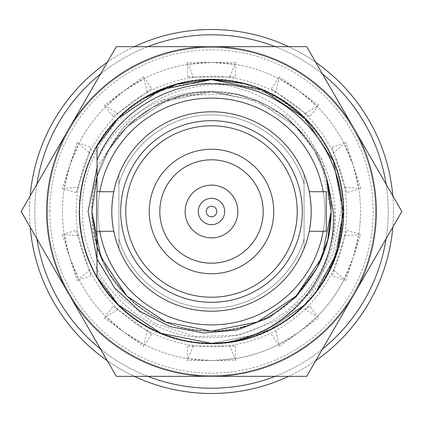 <?xml version="1.0" encoding="UTF-8"?>
<svg xmlns="http://www.w3.org/2000/svg" width="423" height="423" viewBox="0 0 423 423"><rect width="100%" height="100%" fill="white"/><g stroke="black" fill="none" stroke-linecap="round" stroke-linejoin="round"><path stroke-width="0.32" stroke-dasharray="2.12 1.59" d="M386.099 238.784A176.719 176.719 0 0 0 388.219 211.5A176.719 176.719 0 0 1 211.5 388.219A176.719 176.719 0 0 1 34.781 211.5A176.719 176.719 0 0 0 36.901 238.784M30.181 227.14A181.99 181.99 0 0 1 29.51 211.5A181.99 181.99 0 0 0 211.5 393.49A181.99 181.99 0 0 0 393.49 211.5A181.99 181.99 0 0 1 392.819 227.14M100.574 349.065A176.719 176.719 0 0 0 147.828 376.348M275.172 376.348A176.719 176.719 0 0 0 322.426 349.065M315.706 360.703A181.99 181.99 0 0 1 288.613 376.348M134.387 376.348A181.99 181.99 0 0 1 107.294 360.703M97.031 231.281L97.031 278.043A132.404 132.404 0 0 1 79.096 211.5A132.404 132.404 0 0 0 211.5 343.904A132.404 132.404 0 0 0 343.904 211.5A132.404 132.404 0 0 0 211.5 79.096A132.404 132.404 0 0 0 79.096 211.5A132.404 132.404 0 0 1 245.959 83.659A132.404 132.404 0 0 1 245.959 339.341A132.404 132.404 0 0 1 97.031 278.043L97.031 246.292L97.031 276.986L97.031 246.292L97.031 276.986L97.031 246.292L97.031 276.986L97.031 246.292L97.031 276.986L97.031 246.292L97.031 276.986L97.031 246.292L97.031 276.986L97.031 246.292L97.031 276.986L97.031 246.292L97.031 276.986L97.031 246.292L97.031 276.986L97.031 246.292L97.031 276.986L97.031 246.292L97.031 276.986L97.031 246.292L97.031 276.986L97.031 246.292L97.031 276.986L97.031 246.292L97.031 276.986L97.031 246.292L97.031 276.986L97.031 246.292L97.031 276.986L118.25 304.75L161.031 333.34L211.5 343.381L261.969 333.34L304.75 304.75L316.007 291.933L304.75 304.75L269.953 329.718L228.526 342.276L269.953 329.718L304.75 304.75L316.007 291.933L304.75 304.75L261.969 333.34L211.5 343.381L161.031 333.34L118.25 304.75L97.031 276.986C119.133 317.176 165.388 343.862 211.5 343.381C281.924 345.226 345.226 281.924 343.381 211.5C345.226 141.076 281.924 77.774 211.5 79.619C165.388 79.138 119.133 105.824 97.031 146.014L97.031 176.708L109.034 149.731L126.9 126.9L165.716 100.965L211.5 91.86L257.284 100.965L296.1 126.9L314.522 150.667L326.582 178.792L314.522 150.667L296.1 126.9L257.284 100.965L211.5 91.86L165.716 100.965L126.9 126.9L109.034 149.731L97.031 176.708C111.307 126.889 160.232 91.342 211.5 91.86C275.394 90.184 332.816 147.606 331.14 211.5C332.816 275.394 275.394 332.816 211.5 331.14C160.232 331.658 111.307 296.111 97.031 246.292L97.031 258.924L97.031 246.292L109.034 273.269L126.9 296.1L165.716 322.035L211.5 331.14L257.284 322.035L296.1 296.1L322.035 257.284L331.14 211.5L322.337 166.451C309.483 136.158 288.042 114.432 258.019 101.271L210.797 91.088L163.516 100.23L123.521 127.074L97.031 167.371M99.823 191.719A113.417 113.417 0 0 0 99.823 231.281M323.177 231.281A113.417 113.417 0 0 0 323.177 191.719M118.921 248.502C114.855 239.735 112.481 227.405 111.799 211.5C112.481 227.4 114.855 239.73 118.921 248.502L118.921 174.498A99.701 99.701 0 0 1 304.079 174.498C308.145 183.265 310.519 195.595 311.201 211.5A99.701 99.701 0 0 1 211.5 311.201A99.701 99.701 0 0 1 111.799 211.5C112.481 195.6 114.855 183.27 118.921 174.498C114.855 183.265 112.481 195.595 111.799 211.5A99.701 99.701 0 0 1 211.5 111.799A99.701 99.701 0 0 1 311.201 211.5C310.519 227.4 308.145 239.73 304.079 248.502A99.701 99.701 0 0 1 118.921 248.502A99.701 99.701 0 0 0 304.079 248.502C308.145 239.735 310.519 227.405 311.201 211.5A99.701 99.701 0 0 0 211.5 111.799A99.701 99.701 0 0 0 111.799 211.5A99.701 99.701 0 0 0 211.5 311.201A99.701 99.701 0 0 0 311.201 211.5C310.519 195.6 308.145 183.27 304.079 174.498A99.701 99.701 0 0 0 118.921 174.498C118.921 186.823 118.921 186.823 118.921 174.498C118.921 186.823 118.921 186.823 118.921 174.498C114.855 183.265 112.481 195.595 111.799 211.5C112.481 227.4 114.855 239.73 118.921 248.502L118.921 174.498A99.701 99.701 0 0 1 304.079 174.498L304.079 248.502C308.145 239.735 310.519 227.405 311.201 211.5A99.701 99.701 0 0 1 211.5 311.201A99.701 99.701 0 0 1 111.799 211.5C112.481 195.6 114.855 183.27 118.921 174.498C118.921 186.823 118.921 186.823 118.921 174.498C118.921 186.823 118.921 186.823 118.921 174.498L118.921 248.502A99.701 99.701 0 0 0 304.079 248.502C304.079 236.177 304.079 236.177 304.079 248.502C304.079 236.177 304.079 236.177 304.079 248.502A99.701 99.701 0 0 1 118.921 248.502C114.855 239.735 112.481 227.405 111.799 211.5A99.701 99.701 0 0 1 211.5 111.799A99.701 99.701 0 0 1 311.201 211.5C310.519 227.4 308.145 239.73 304.079 248.502C304.079 236.177 304.079 236.177 304.079 248.502C304.079 236.177 304.079 236.177 304.079 248.502L304.079 174.498C304.079 186.823 304.079 186.823 304.079 174.498C304.079 186.823 304.079 186.823 304.079 174.498L304.079 248.502L304.079 174.498A99.701 99.701 0 0 0 118.921 174.498L118.921 248.502C118.921 236.177 118.921 236.177 118.921 248.502C118.921 236.177 118.921 236.177 118.921 248.502C118.921 236.177 118.921 236.177 118.921 248.502C118.921 236.177 118.921 236.177 118.921 248.502M113.782 231.281L96.767 231.281L96.767 191.719L96.767 231.281L96.767 191.719L113.782 191.719M309.218 191.719L326.233 191.719L326.233 231.281L326.233 191.719L326.233 231.281L309.218 231.281M297.221 211.5A85.721 85.721 0 0 0 211.5 125.779A85.721 85.721 0 0 0 125.779 211.5A85.721 85.721 0 0 0 211.5 297.221A85.721 85.721 0 0 0 297.221 211.5A85.721 85.721 0 0 1 211.5 297.221A85.721 85.721 0 0 1 125.779 211.5A85.721 85.721 0 0 1 211.5 125.779A85.721 85.721 0 0 1 297.221 211.5A85.721 85.721 0 0 0 211.5 125.779A85.721 85.721 0 0 0 125.779 211.5A85.721 85.721 0 0 0 211.5 297.221A85.721 85.721 0 0 0 297.221 211.5M149.256 211.5A62.244 62.244 0 0 0 211.5 273.744A62.244 62.244 0 0 0 273.744 211.5A62.244 62.244 0 0 0 211.5 149.256A62.244 62.244 0 0 0 149.256 211.5A62.244 62.244 0 0 1 211.5 149.256A62.244 62.244 0 0 1 273.744 211.5A62.244 62.244 0 0 1 211.5 273.744A62.244 62.244 0 0 1 149.256 211.5A62.244 62.244 0 0 0 211.5 273.744A62.244 62.244 0 0 0 273.744 211.5A62.244 62.244 0 0 0 211.5 149.256A62.244 62.244 0 0 0 149.256 211.5M159.804 211.5A51.696 51.696 0 0 1 211.5 159.804A51.696 51.696 0 0 1 263.196 211.5A51.696 51.696 0 0 1 211.5 263.196A51.696 51.696 0 0 1 159.804 211.5A51.696 51.696 0 0 1 211.5 159.804A51.696 51.696 0 0 1 263.196 211.5A51.696 51.696 0 0 1 211.5 263.196A51.696 51.696 0 0 1 159.804 211.5A51.696 51.696 0 0 1 211.5 159.804A51.696 51.696 0 0 1 263.196 211.5A51.696 51.696 0 0 1 211.5 263.196A51.696 51.696 0 0 1 159.804 211.5M185.126 211.5A26.374 26.374 0 0 0 211.5 237.874A26.374 26.374 0 0 0 237.874 211.5A26.374 26.374 0 0 0 211.5 185.126A26.374 26.374 0 0 0 185.126 211.5A26.374 26.374 0 0 0 211.5 237.874A26.374 26.374 0 0 0 237.874 211.5A26.374 26.374 0 0 0 211.5 185.126A26.374 26.374 0 0 0 185.126 211.5A26.374 26.374 0 0 0 211.5 237.874A26.374 26.374 0 0 0 237.874 211.5A26.374 26.374 0 0 0 211.5 185.126A26.374 26.374 0 0 0 185.126 211.5M198.313 211.5A13.187 13.187 0 0 0 211.5 224.687A13.187 13.187 0 0 0 224.687 211.5A13.187 13.187 0 0 0 211.5 198.313A13.187 13.187 0 0 0 198.313 211.5A13.187 13.187 0 0 1 211.5 198.313A13.187 13.187 0 0 1 224.687 211.5A13.187 13.187 0 0 1 211.5 224.687A13.187 13.187 0 0 1 198.313 211.5A13.187 13.187 0 0 0 211.5 224.687A13.187 13.187 0 0 0 224.687 211.5A13.187 13.187 0 0 0 211.5 198.313A13.187 13.187 0 0 0 198.313 211.5M375.555 211.5A164.055 164.055 0 0 0 211.5 47.445A164.055 164.055 0 0 0 47.445 211.5A164.055 164.055 0 0 0 211.5 375.555A164.055 164.055 0 0 0 375.555 211.5A164.055 164.055 0 0 0 211.5 47.445A164.055 164.055 0 0 0 47.445 211.5A164.055 164.055 0 0 0 211.5 375.555A164.055 164.055 0 0 0 375.555 211.5M302.313 211.5A90.813 90.813 0 0 1 211.5 302.313A90.813 90.813 0 0 1 120.687 211.5A90.813 90.813 0 0 1 211.5 120.687A90.813 90.813 0 0 1 302.313 211.5M216.777 211.5A5.277 5.277 0 0 0 211.5 206.223A5.277 5.277 0 0 0 206.223 211.5A5.277 5.277 0 0 0 211.5 216.777A5.277 5.277 0 0 0 216.777 211.5M324.917 211.5A113.417 113.417 0 0 1 211.5 324.917A113.417 113.417 0 0 1 98.083 211.5A113.417 113.417 0 0 1 211.5 98.083A113.417 113.417 0 0 1 324.917 211.5A113.417 113.417 0 0 1 211.5 324.917A113.417 113.417 0 0 1 98.083 211.5A113.417 113.417 0 0 1 211.5 98.083A113.417 113.417 0 0 1 324.917 211.5M79.619 211.5A131.881 131.881 0 0 1 211.5 79.619A131.881 131.881 0 0 1 343.381 211.5A131.881 131.881 0 0 1 211.5 343.381A131.881 131.881 0 0 1 79.619 211.5A131.881 131.881 0 0 1 211.5 79.619A131.881 131.881 0 0 1 343.381 211.5A131.881 131.881 0 0 1 211.5 343.381A131.881 131.881 0 0 1 79.619 211.5C77.774 141.076 141.076 77.774 211.5 79.619C281.924 77.774 345.226 141.076 343.381 211.5C345.226 141.076 281.924 77.774 211.5 79.619C141.076 77.774 77.774 141.076 79.619 211.5C77.774 141.076 141.076 77.774 211.5 79.619C281.924 77.774 345.226 141.076 343.381 211.5C345.226 141.076 281.924 77.774 211.5 79.619C141.076 77.774 77.774 141.076 79.619 211.5C77.774 281.924 141.076 345.226 211.5 343.381C281.924 345.226 345.226 281.924 343.381 211.5L333.34 161.031L304.75 118.25L276.954 97.01L243.965 83.68C301.736 97.348 344.047 152.856 343.381 211.5C345.226 281.924 281.924 345.226 211.5 343.381C141.076 345.226 77.774 281.924 79.619 211.5C77.774 281.924 141.076 345.226 211.5 343.381C281.924 345.226 345.226 281.924 343.381 211.5C345.226 281.924 281.924 345.226 211.5 343.381C141.076 345.226 77.774 281.924 79.619 211.5C77.774 281.924 141.076 345.226 211.5 343.381C281.924 345.226 345.226 281.924 343.381 211.5C345.226 281.924 281.924 345.226 211.5 343.381C141.076 345.226 77.774 281.924 79.619 211.5C80.201 175.323 93.076 144.238 118.25 118.25C164.002 70.689 245.536 66.469 295.83 110.107A131.881 131.881 0 0 0 199.434 80.174C133.012 84.88 78.345 145.517 79.619 211.5M97.031 146.014C119.133 105.824 165.388 79.138 211.5 79.619C281.924 77.774 345.226 141.076 343.381 211.5C345.226 281.924 281.924 345.226 211.5 343.381C165.388 343.862 119.133 317.176 97.031 276.986C119.133 317.176 165.388 343.862 211.5 343.381C281.924 345.226 345.226 281.924 343.381 211.5C345.226 141.076 281.924 77.774 211.5 79.619C165.388 79.138 119.133 105.824 97.031 146.014C119.133 105.824 165.388 79.138 211.5 79.619C281.924 77.774 345.226 141.076 343.381 211.5C345.226 281.924 281.924 345.226 211.5 343.381C165.388 343.862 119.133 317.176 97.031 276.986C119.133 317.176 165.388 343.862 211.5 343.381C281.924 345.226 345.226 281.924 343.381 211.5C345.226 141.076 281.924 77.774 211.5 79.619C165.388 79.138 119.133 105.824 97.031 146.014C119.133 105.824 165.388 79.138 211.5 79.619C281.924 77.774 345.226 141.076 343.381 211.5C345.226 281.924 281.924 345.226 211.5 343.381C165.388 343.862 119.133 317.176 97.031 276.986C119.133 317.176 165.388 343.862 211.5 343.381C281.924 345.226 345.226 281.924 343.381 211.5C345.226 141.076 281.924 77.774 211.5 79.619C165.388 79.138 119.133 105.824 97.031 146.014C119.133 105.824 165.388 79.138 211.5 79.619C281.924 77.774 345.226 141.076 343.381 211.5C345.226 281.924 281.924 345.226 211.5 343.381C165.388 343.862 119.133 317.176 97.031 276.986C119.133 317.176 165.388 343.862 211.5 343.381C281.924 345.226 345.226 281.924 343.381 211.5C345.226 141.076 281.924 77.774 211.5 79.619C165.388 79.138 119.133 105.824 97.031 146.014C119.133 105.824 165.388 79.138 211.5 79.619C281.924 77.774 345.226 141.076 343.381 211.5C342.799 247.677 329.924 278.762 304.75 304.75C256.259 355.854 166.741 355.854 118.25 304.75A131.881 131.881 0 0 0 211.5 343.381L161.031 333.34L118.25 304.75L97.031 276.986C119.133 317.176 165.388 343.862 211.5 343.381C281.924 345.226 345.226 281.924 343.381 211.5C345.226 141.076 281.924 77.774 211.5 79.619C165.388 79.138 119.133 105.824 97.031 146.014L118.25 118.25L161.031 89.66L211.5 79.619L261.969 89.66L304.75 118.25L333.34 161.031L343.381 211.5L333.34 261.969L304.75 304.75L261.969 333.34L211.5 343.381L161.031 333.34L118.25 304.75L97.031 276.986C119.133 317.176 165.388 343.862 211.5 343.381C281.924 345.226 345.226 281.924 343.381 211.5C345.226 141.076 281.924 77.774 211.5 79.619C165.388 79.138 119.133 105.824 97.031 146.014L97.031 176.708L97.031 146.014C119.133 105.824 165.388 79.138 211.5 79.619C281.924 77.774 345.226 141.076 343.381 211.5C345.226 281.924 281.924 345.226 211.5 343.381C165.388 343.862 119.133 317.176 97.031 276.986C119.133 317.176 165.388 343.862 211.5 343.381C281.924 345.226 345.226 281.924 343.381 211.5C345.226 141.076 281.924 77.774 211.5 79.619C165.388 79.138 119.133 105.824 97.031 146.014L97.031 176.708L97.031 146.014C119.133 105.824 165.388 79.138 211.5 79.619C281.924 77.774 345.226 141.076 343.381 211.5C345.226 281.924 281.924 345.226 211.5 343.381C165.388 343.862 119.133 317.176 97.031 276.986C119.133 317.176 165.388 343.862 211.5 343.381C281.924 345.226 345.226 281.924 343.381 211.5C345.226 141.076 281.924 77.774 211.5 79.619C165.388 79.138 119.133 105.824 97.031 146.014C119.133 105.824 165.388 79.138 211.5 79.619C281.924 77.774 345.226 141.076 343.381 211.5C345.226 281.924 281.924 345.226 211.5 343.381C165.388 343.862 119.133 317.176 97.031 276.986C119.133 317.176 165.388 343.862 211.5 343.381C281.924 345.226 345.226 281.924 343.381 211.5C345.226 141.076 281.924 77.774 211.5 79.619C165.388 79.138 119.133 105.824 97.031 146.014C119.133 105.824 165.388 79.138 211.5 79.619C281.924 77.774 345.226 141.076 343.381 211.5C345.226 281.924 281.924 345.226 211.5 343.381C165.388 343.862 119.133 317.176 97.031 276.986C119.133 317.176 165.388 343.862 211.5 343.381C281.924 345.226 345.226 281.924 343.381 211.5C345.226 141.076 281.924 77.774 211.5 79.619C165.388 79.138 119.133 105.824 97.031 146.014C119.133 105.824 165.388 79.138 211.5 79.619C281.924 77.774 345.226 141.076 343.381 211.5C345.226 281.924 281.924 345.226 211.5 343.381C165.388 343.862 119.133 317.176 97.031 276.986C119.133 317.176 165.388 343.862 211.5 343.381C281.924 345.226 345.226 281.924 343.381 211.5C345.226 141.076 281.924 77.774 211.5 79.619C165.388 79.138 119.133 105.824 97.031 146.014C119.133 105.824 165.388 79.138 211.5 79.619C281.924 77.774 345.226 141.076 343.381 211.5C345.226 281.924 281.924 345.226 211.5 343.381C165.388 343.862 119.133 317.176 97.031 276.986C119.133 317.176 165.388 343.862 211.5 343.381C281.924 345.226 345.226 281.924 343.381 211.5C345.226 141.076 281.924 77.774 211.5 79.619C165.388 79.138 119.133 105.824 97.031 146.014L97.031 176.708C111.307 126.889 160.232 91.342 211.5 91.86C275.394 90.184 332.816 147.606 331.14 211.5C332.816 275.394 275.394 332.816 211.5 331.14C160.232 331.658 111.307 296.111 97.031 246.292L109.034 273.269L126.9 296.1L165.716 322.035L211.5 331.14L257.284 322.035L296.1 296.1L322.035 257.284L331.14 211.5L327.111 180.711L331.14 211.5L322.035 257.284L296.1 296.1L257.284 322.035L211.5 331.14L165.716 322.035L126.9 296.1L109.034 273.269L97.031 246.292C111.307 296.111 160.232 331.658 211.5 331.14C275.394 332.816 332.816 275.394 331.14 211.5C332.816 147.606 275.394 90.184 211.5 91.86C160.232 91.342 111.307 126.889 97.031 176.708C111.307 126.889 160.232 91.342 211.5 91.86C275.394 90.184 332.816 147.606 331.14 211.5C332.816 275.394 275.394 332.816 211.5 331.14C160.232 331.658 111.307 296.111 97.031 246.292C111.307 296.111 160.232 331.658 211.5 331.14C275.394 332.816 332.816 275.394 331.14 211.5C332.816 147.606 275.394 90.184 211.5 91.86C160.232 91.342 111.307 126.889 97.031 176.708C111.307 126.889 160.232 91.342 211.5 91.86C275.394 90.184 332.816 147.606 331.14 211.5C332.816 275.394 275.394 332.816 211.5 331.14C160.232 331.658 111.307 296.111 97.031 246.292C111.307 296.111 160.232 331.658 211.5 331.14C275.394 332.816 332.816 275.394 331.14 211.5C332.816 147.606 275.394 90.184 211.5 91.86C160.232 91.342 111.307 126.889 97.031 176.708C111.307 126.889 160.232 91.342 211.5 91.86C275.394 90.184 332.816 147.606 331.14 211.5C332.816 275.394 275.394 332.816 211.5 331.14C160.232 331.658 111.307 296.111 97.031 246.292C111.307 296.111 160.232 331.658 211.5 331.14C275.394 332.816 332.816 275.394 331.14 211.5C332.816 147.606 275.394 90.184 211.5 91.86C160.232 91.342 111.307 126.889 97.031 176.708C111.307 126.889 160.232 91.342 211.5 91.86C275.394 90.184 332.816 147.606 331.14 211.5C332.816 275.394 275.394 332.816 211.5 331.14C160.232 331.658 111.307 296.111 97.031 246.292C111.307 296.111 160.232 331.658 211.5 331.14C275.394 332.816 332.816 275.394 331.14 211.5C332.816 147.606 275.394 90.184 211.5 91.86C160.232 91.342 111.307 126.889 97.031 176.708C111.307 126.889 160.232 91.342 211.5 91.86C275.394 90.184 332.816 147.606 331.14 211.5C332.816 275.394 275.394 332.816 211.5 331.14C160.232 331.658 111.307 296.111 97.031 246.292C111.307 296.111 160.232 331.658 211.5 331.14C275.394 332.816 332.816 275.394 331.14 211.5C332.816 147.606 275.394 90.184 211.5 91.86C160.232 91.342 111.307 126.889 97.031 176.708C111.307 126.889 160.232 91.342 211.5 91.86C275.394 90.184 332.816 147.606 331.14 211.5C332.816 275.394 275.394 332.816 211.5 331.14C160.232 331.658 111.307 296.111 97.031 246.292C111.307 296.111 160.232 331.658 211.5 331.14C275.394 332.816 332.816 275.394 331.14 211.5C332.816 147.606 275.394 90.184 211.5 91.86C160.232 91.342 111.307 126.889 97.031 176.708L109.034 149.731L126.9 126.9L165.716 100.965L211.5 91.86L257.284 100.965L296.1 126.9C333.446 160.37 345.411 217.126 326.403 262.99C308.346 309.446 261.34 341.99 211.5 343.381L161.031 333.34L118.25 304.75L97.031 276.986C119.133 317.176 165.388 343.862 211.5 343.381C281.924 345.226 345.226 281.924 343.381 211.5C345.226 141.076 281.924 77.774 211.5 79.619C165.388 79.138 119.133 105.824 97.031 146.014L97.031 176.708C111.307 126.889 160.232 91.342 211.5 91.86C275.394 90.184 332.816 147.606 331.14 211.5C332.816 275.394 275.394 332.816 211.5 331.14C160.232 331.658 111.307 296.111 97.031 246.292C111.307 296.111 160.232 331.658 211.5 331.14C275.394 332.816 332.816 275.394 331.14 211.5C332.816 147.606 275.394 90.184 211.5 91.86C160.232 91.342 111.307 126.889 97.031 176.708C111.307 126.889 160.232 91.342 211.5 91.86C275.394 90.184 332.816 147.606 331.14 211.5C332.816 275.394 275.394 332.816 211.5 331.14C160.232 331.658 111.307 296.111 97.031 246.292C111.307 296.111 160.232 331.658 211.5 331.14C275.394 332.816 332.816 275.394 331.14 211.5C332.816 147.606 275.394 90.184 211.5 91.86C160.232 91.342 111.307 126.889 97.031 176.708C111.307 126.889 160.232 91.342 211.5 91.86C275.394 90.184 332.816 147.606 331.14 211.5C332.816 275.394 275.394 332.816 211.5 331.14C160.232 331.658 111.307 296.111 97.031 246.292C111.307 296.111 160.232 331.658 211.5 331.14C275.394 332.816 332.816 275.394 331.14 211.5C332.816 147.606 275.394 90.184 211.5 91.86C160.232 91.342 111.307 126.889 97.031 176.708C111.307 126.889 160.232 91.342 211.5 91.86C275.394 90.184 332.816 147.606 331.14 211.5C332.816 275.394 275.394 332.816 211.5 331.14C160.232 331.658 111.307 296.111 97.031 246.292C111.307 296.111 160.232 331.658 211.5 331.14C275.394 332.816 332.816 275.394 331.14 211.5C332.816 147.606 275.394 90.184 211.5 91.86C160.232 91.342 111.307 126.889 97.031 176.708C111.307 126.889 160.232 91.342 211.5 91.86C275.394 90.184 332.816 147.606 331.14 211.5C332.816 275.394 275.394 332.816 211.5 331.14C160.232 331.658 111.307 296.111 97.031 246.292C111.307 296.111 160.232 331.658 211.5 331.14C275.394 332.816 332.816 275.394 331.14 211.5C332.816 147.606 275.394 90.184 211.5 91.86C160.232 91.342 111.307 126.889 97.031 176.708C111.307 126.889 160.232 91.342 211.5 91.86C275.394 90.184 332.816 147.606 331.14 211.5C332.816 275.394 275.394 332.816 211.5 331.14C160.232 331.658 111.307 296.111 97.031 246.292C111.307 296.111 160.232 331.658 211.5 331.14C275.394 332.816 332.816 275.394 331.14 211.5C332.816 147.606 275.394 90.184 211.5 91.86C160.232 91.342 111.307 126.889 97.031 176.708C111.307 126.889 160.232 91.342 211.5 91.86C275.394 90.184 332.816 147.606 331.14 211.5C332.816 275.394 275.394 332.816 211.5 331.14C160.232 331.658 111.307 296.111 97.031 246.292C111.307 296.111 160.232 331.658 211.5 331.14C275.394 332.816 332.816 275.394 331.14 211.5C332.816 147.606 275.394 90.184 211.5 91.86C160.232 91.342 111.307 126.889 97.031 176.708C111.307 126.889 160.232 91.342 211.5 91.86C275.394 90.184 332.816 147.606 331.14 211.5C332.816 275.394 275.394 332.816 211.5 331.14C160.232 331.658 111.307 296.111 97.031 246.292C111.307 296.111 160.232 331.658 211.5 331.14C257.808 329.432 292.748 308.779 316.319 269.176M295.83 110.107C237.7 63.799 142.038 82.474 108.859 150.022C126.197 122.051 150.71 103.862 182.392 95.455L152.275 107.542L126.9 126.9L109.034 149.731L97.031 176.708C111.307 126.889 160.232 91.342 211.5 91.86C244.341 92.346 272.539 104.026 296.1 126.9M326.561 178.707L314.495 150.625L296.1 126.9L257.284 100.965L211.5 91.86L165.716 100.965L126.9 126.9L109.034 149.731L97.031 176.708L97.031 159.825C117.79 117.388 164.055 89.375 211.5 91.86M316.007 291.933L304.75 304.75L269.953 329.718L228.526 342.276L269.953 329.718L304.75 304.75L316.007 291.933L304.75 304.75L269.953 329.718L228.526 342.276M118.25 304.75L97.031 273.972M392.819 195.86A181.99 181.99 0 0 1 393.49 211.5A181.99 181.99 0 0 0 211.5 29.51A181.99 181.99 0 0 0 29.51 211.5A181.99 181.99 0 0 1 30.181 195.86M107.294 62.297A181.99 181.99 0 0 1 134.387 46.652M288.613 46.652A181.99 181.99 0 0 1 315.706 62.297M36.901 184.216A176.719 176.719 0 0 0 34.781 211.5A176.719 176.719 0 0 1 211.5 34.781A176.719 176.719 0 0 1 388.219 211.5A176.719 176.719 0 0 0 386.099 184.216M322.426 73.935A176.719 176.719 0 0 0 275.172 46.652M147.828 46.652A176.719 176.719 0 0 0 100.574 73.935M311.201 211.5C310.519 195.6 308.145 183.27 304.079 174.498C308.145 183.265 310.519 195.595 311.201 211.5M304.079 174.498C304.079 186.823 304.079 186.823 304.079 174.498C304.079 186.823 304.079 186.823 304.079 174.498M317.409 267.162L296.1 296.1L257.284 322.035L211.5 331.14L165.716 322.035L126.9 296.1L109.034 273.269L97.031 246.292M97.031 159.825L97.031 176.708M49.866 211.5A161.634 161.634 0 0 1 211.5 49.866A161.634 161.634 0 0 1 373.134 211.5A161.634 161.634 0 0 1 211.5 373.134A161.634 161.634 0 0 1 49.866 211.5M76.246 211.5A135.254 135.254 0 0 1 211.5 76.246A135.254 135.254 0 0 1 346.754 211.5A135.254 135.254 0 0 1 211.5 346.754A135.254 135.254 0 0 1 76.246 211.5M46.652 211.5A164.848 164.848 0 0 0 211.5 376.348A164.848 164.848 0 0 0 376.348 211.5A164.848 164.848 0 0 0 211.5 46.652A164.848 164.848 0 0 0 46.652 211.5A164.848 164.848 0 0 0 211.5 376.348A164.848 164.848 0 0 0 376.348 211.5A164.848 164.848 0 0 0 211.5 46.652A164.848 164.848 0 0 0 46.652 211.5M235.32 346.014L235.706 358.545L235.082 358.646A149.023 149.023 0 0 0 300.393 331.103L318.725 317.8L317.07 316.679A149.023 149.023 0 0 0 353.231 257.549L358.73 234.538A149.023 149.023 0 0 0 353.231 165.451A149.023 149.023 0 0 0 352.719 163.913L345.728 142.371L344.153 143.598A149.023 149.023 0 0 0 299.093 90.94A149.023 149.023 0 0 0 297.781 89.993L279.46 76.674L278.91 78.593A149.023 149.023 0 0 0 209.882 62.488L187.236 62.477L187.918 64.354A149.023 149.023 0 0 0 122.607 91.897L104.275 105.2L105.93 106.321A149.023 149.023 0 0 0 69.769 165.451A149.023 149.023 0 0 0 69.282 166.99L62.271 188.526L64.27 188.462A149.023 149.023 0 0 0 69.769 257.549A149.023 149.023 0 0 0 70.281 259.088L77.272 280.629L78.847 279.402A149.023 149.023 0 0 0 123.907 332.06A149.023 149.023 0 0 0 125.219 333.007L143.54 346.326L144.09 344.407A149.023 149.023 0 0 0 211.5 360.523L187.236 360.523L187.918 358.646L187.294 358.545L211.5 360.523L235.764 360.523L229.705 346.014L235.32 346.014L187.68 346.014L229.705 346.014M318.725 317.8L305.295 309.625L309.837 306.321L317.514 316.235L299.093 332.06L278.35 344.687L278.91 344.407L279.46 346.326L297.781 333.007A149.023 149.023 0 0 0 299.093 332.06A149.023 149.023 0 0 0 344.153 279.402L345.728 280.629L352.719 259.088A149.023 149.023 0 0 0 353.231 257.549A149.023 149.023 0 0 0 358.73 188.462L360.729 188.526L353.718 166.99A149.023 149.023 0 0 0 353.231 165.451A149.023 149.023 0 0 0 317.07 106.321L318.725 105.2L300.393 91.897A149.023 149.023 0 0 0 235.082 64.354L235.764 62.477L213.118 62.488A149.023 149.023 0 0 0 144.09 78.593L143.54 76.674L125.219 89.988A149.023 149.023 0 0 0 123.907 90.94A149.023 149.023 0 0 0 78.847 143.598L77.272 142.371L70.271 163.913A149.023 149.023 0 0 0 69.769 165.451A149.023 149.023 0 0 0 64.27 234.538L62.271 234.474L69.282 256.01A149.023 149.023 0 0 0 69.769 257.549A149.023 149.023 0 0 0 105.93 316.679L104.275 317.8L122.607 331.103A149.023 149.023 0 0 0 187.918 358.646M235.082 358.646L235.764 360.523M193.295 346.014L187.236 360.523M235.706 358.545L211.5 360.523A149.023 149.023 0 0 0 278.91 344.407M187.68 346.014L187.294 358.545M360.729 234.474L345.057 235.754L346.791 230.413L332.071 275.722L343.867 279.957L353.231 257.549A149.023 149.023 0 0 0 353.718 256.01L360.729 234.474L358.73 234.538M113.163 306.321L151.704 334.329L113.163 306.321L105.486 316.235L123.907 332.06L144.09 344.407M105.486 316.235L105.93 316.679M76.209 230.413L90.929 275.722L76.209 230.413L64.174 233.919L69.769 257.549L78.847 279.402M64.174 233.919L64.27 234.538M90.929 147.278L76.209 192.587L90.929 147.278L79.133 143.043L69.769 165.451L64.27 188.462M79.133 143.043L78.847 143.598M151.704 88.671L113.163 116.679L151.704 88.671L144.65 78.313L123.907 90.94L105.93 106.321M144.65 78.313L144.09 78.593M235.32 76.986L187.68 76.986L235.32 76.986L235.706 64.455L211.5 62.477L187.918 64.354M235.706 64.455L235.082 64.354M309.837 116.679L271.296 88.671L309.837 116.679L317.514 106.765L299.093 90.94L278.91 78.593M317.514 106.765L317.07 106.321M346.791 192.587L332.071 147.278L346.791 192.587L358.826 189.081L353.231 165.451L344.153 143.598M358.826 189.081L358.73 188.462M343.867 279.957L344.153 279.402M317.514 316.235L317.07 316.679M309.837 306.321L305.295 309.625M271.296 334.329L278.35 344.687M275.838 331.029L279.46 346.326M346.791 230.413L358.826 233.919M332.071 275.722L345.057 235.754M333.805 270.382L345.728 280.629M345.057 187.246L360.729 188.526M345.728 142.371L333.805 152.618M332.071 147.278L343.867 143.043M305.295 113.375L318.725 105.2M279.46 76.674L275.838 91.971M271.296 88.671L278.35 78.313M229.705 76.986L235.764 62.477M187.236 62.477L193.295 76.986M187.68 76.986L187.294 64.455M147.162 91.971L143.54 76.674M104.275 105.2L117.705 113.375M113.163 116.679L105.486 106.765M89.195 152.618L77.272 142.371M62.271 188.526L77.943 187.246M76.209 192.587L64.174 189.081M77.943 235.754L62.271 234.474M77.272 280.629L89.195 270.382M90.929 275.722L79.133 279.957M117.705 309.625L104.275 317.8M143.54 346.326L147.162 331.029M151.704 334.329L144.65 344.687M343.455 211.5A131.955 131.955 0 0 1 211.5 343.455A131.955 131.955 0 0 1 79.545 211.5A131.955 131.955 0 0 1 211.5 79.545A131.955 131.955 0 0 1 343.455 211.5M182.392 95.455L237.086 93.747L286.831 116.32L321.639 158.488L334.588 211.5C337.332 279.069 276.478 339.674 209.099 337.586C141.747 338.971 81.676 278.725 82.437 211.5C80.174 146.168 133.885 85.8 199.434 80.174M322.337 166.451C300.029 94.821 208.629 61.589 144.074 98.162A131.881 131.881 0 0 1 243.965 83.68C300.663 98.025 342.604 153.38 340.859 211.5L332.986 254.049L311.444 291.584L278.646 319.809L238.281 335.407L195.029 336.549L153.94 322.982L119.899 296.274L97.031 259.542M376.348 211.5A164.848 164.848 0 0 1 354.263 293.922L401.85 211.5L354.263 129.078A164.848 164.848 0 0 1 376.348 211.5M354.263 293.922A164.848 164.848 0 0 1 68.738 293.922A164.848 164.848 0 0 1 211.5 46.652A164.848 164.848 0 0 1 354.263 129.078L306.675 46.652L116.325 46.652L21.15 211.5L116.325 376.348L306.675 376.348L354.263 293.922M108.859 150.022C80.359 195.875 88.756 258.823 126.9 296.1C170.897 342.461 252.103 342.461 296.1 296.1C318.937 272.523 330.617 244.32 331.14 211.5C332.816 147.606 275.394 90.184 211.5 91.86C147.606 90.184 90.184 147.606 91.86 211.5C90.184 275.394 147.606 332.816 211.5 331.14C275.394 332.816 332.816 275.394 331.14 211.5C331.563 164.589 301.721 118.895 258.019 101.271M304.079 184.148C292.933 144.047 253.208 114.273 211.442 114.966C169.718 114.326 130.057 144.09 118.921 184.148C130.057 144.09 169.718 114.326 211.442 114.966C253.208 114.273 292.933 144.047 304.079 184.148M118.921 238.852C130.067 278.953 169.792 308.727 211.558 308.034C253.282 308.674 292.943 278.91 304.079 238.852C292.943 278.91 253.282 308.674 211.558 308.034C169.792 308.727 130.067 278.953 118.921 238.852"/><path stroke-width="0.63" d="M36.901 238.784A176.719 176.719 0 0 0 100.574 349.065M147.828 376.348A176.719 176.719 0 0 0 275.172 376.348M322.426 349.065A176.719 176.719 0 0 0 386.099 238.784M392.819 227.14A181.99 181.99 0 0 1 315.706 360.703M288.613 376.348A181.99 181.99 0 0 1 134.387 376.348M107.294 360.703A181.99 181.99 0 0 1 30.181 227.14M99.823 231.281A113.417 113.417 0 0 0 323.177 231.281M97.031 258.924L114.744 288.042L139.733 311.217L170.109 326.604L203.505 333.023L237.388 329.966L269.118 317.578L296.158 296.798L316.319 269.176C326.117 251.214 331.056 231.989 331.14 211.5L326.403 178.162L333.128 211.5C337.824 273.422 289.649 332.267 228.526 342.276L211.5 343.381L161.031 333.34L118.25 304.75L97.031 276.986L97.031 231.281M323.177 191.719A113.417 113.417 0 0 0 99.823 191.719M342.122 211.5C342.329 152.946 297.803 97.893 240.026 86.657C182.916 73.343 119.334 105.634 97.031 160.164L97.031 146.014L118.25 118.25L161.031 89.66L211.5 79.619L261.969 89.66L304.75 118.25L333.34 161.031L343.381 211.5L336.422 253.763L316.007 291.933C333.599 267.933 342.302 241.121 342.122 211.5M326.561 178.707L331.14 211.5L322.035 257.284L296.1 296.1L257.284 322.035L211.5 331.14L165.716 322.035L126.9 296.1L100.965 257.284L91.86 211.5L97.031 176.708L97.031 191.719L97.031 146.014L118.25 118.25L161.031 89.66L211.5 79.619L261.969 89.66L304.75 118.25L333.34 161.031L343.381 211.5L336.422 253.763L316.007 291.933A131.881 131.881 0 0 1 228.526 342.276L211.5 343.381L161.031 333.34L118.25 304.75L97.031 276.986C121.713 322.426 177.628 349.837 228.526 342.276L211.5 343.381M311.201 211.5A99.701 99.701 0 0 1 211.5 311.201A99.701 99.701 0 0 1 111.799 211.5A99.701 99.701 0 0 1 211.5 111.799A99.701 99.701 0 0 1 311.201 211.5M113.782 191.719L96.767 191.719L96.767 231.281L113.782 231.281M309.218 231.281L326.233 231.281L326.233 191.719L309.218 191.719M120.687 211.5A90.813 90.813 0 0 1 211.5 120.687A90.813 90.813 0 0 1 302.313 211.5A90.813 90.813 0 0 1 211.5 302.313A90.813 90.813 0 0 1 120.687 211.5M125.779 211.5A85.721 85.721 0 0 1 211.5 125.779A85.721 85.721 0 0 1 297.221 211.5A85.721 85.721 0 0 1 211.5 297.221A85.721 85.721 0 0 1 125.779 211.5M273.744 211.5A62.244 62.244 0 0 1 211.5 273.744A62.244 62.244 0 0 1 149.256 211.5A62.244 62.244 0 0 1 211.5 149.256A62.244 62.244 0 0 1 273.744 211.5M159.804 211.5A51.696 51.696 0 0 1 211.5 159.804A51.696 51.696 0 0 1 263.196 211.5A51.696 51.696 0 0 1 211.5 263.196A51.696 51.696 0 0 1 159.804 211.5M185.126 211.5A26.374 26.374 0 0 0 211.5 237.874A26.374 26.374 0 0 0 237.874 211.5A26.374 26.374 0 0 0 211.5 185.126A26.374 26.374 0 0 0 185.126 211.5M224.687 211.5A13.187 13.187 0 0 1 211.5 224.687A13.187 13.187 0 0 1 198.313 211.5A13.187 13.187 0 0 1 211.5 198.313A13.187 13.187 0 0 1 224.687 211.5M206.223 211.5A5.277 5.277 0 0 0 211.5 216.777A5.277 5.277 0 0 0 216.777 211.5A5.277 5.277 0 0 0 211.5 206.223A5.277 5.277 0 0 0 206.223 211.5M326.582 178.792L327.111 180.711L326.582 178.792M97.031 160.164L97.031 146.014L118.25 118.25L161.031 89.66L211.5 79.619L261.969 89.66L304.75 118.25L333.34 161.031L343.381 211.5L336.422 253.763L316.007 291.933L336.422 253.763L343.381 211.5L333.34 161.031L304.75 118.25L261.969 89.66L211.5 79.619L161.031 89.66L118.25 118.25L97.031 146.014L118.25 118.25L161.031 89.66L211.5 79.619L261.969 89.66L304.75 118.25L333.34 161.031L343.381 211.5L336.422 253.763L316.007 291.933L336.422 253.763L343.381 211.5L333.34 161.031L304.75 118.25L261.969 89.66L211.5 79.619L161.031 89.66L118.25 118.25L97.031 146.014L97.031 160.164L97.031 146.014M30.181 195.86A181.99 181.99 0 0 1 107.294 62.297M134.387 46.652A181.99 181.99 0 0 1 288.613 46.652M315.706 62.297A181.99 181.99 0 0 1 392.819 195.86M386.099 184.216A176.719 176.719 0 0 0 322.426 73.935M275.172 46.652A176.719 176.719 0 0 0 147.828 46.652M100.574 73.935A176.719 176.719 0 0 0 36.901 184.216M326.403 178.162L331.14 211.5L327.719 239.904L317.409 267.162M97.031 167.371L88.111 211.5L97.031 259.542M79.545 211.5A131.955 131.955 0 0 1 211.5 79.545A131.955 131.955 0 0 1 343.455 211.5A131.955 131.955 0 0 1 211.5 343.455A131.955 131.955 0 0 1 79.545 211.5M376.348 211.5A164.848 164.848 0 0 0 354.263 129.078L306.675 46.652L116.325 46.652L21.15 211.5L116.325 376.348L306.675 376.348L401.85 211.5L354.263 129.078A164.848 164.848 0 0 0 68.738 129.078A164.848 164.848 0 0 0 211.5 376.348A164.848 164.848 0 0 0 376.348 211.5M243.965 83.68L211.5 79.619L176.825 84.262L144.074 98.162M97.031 176.708L91.86 211.5L97.031 246.292"/></g></svg>
